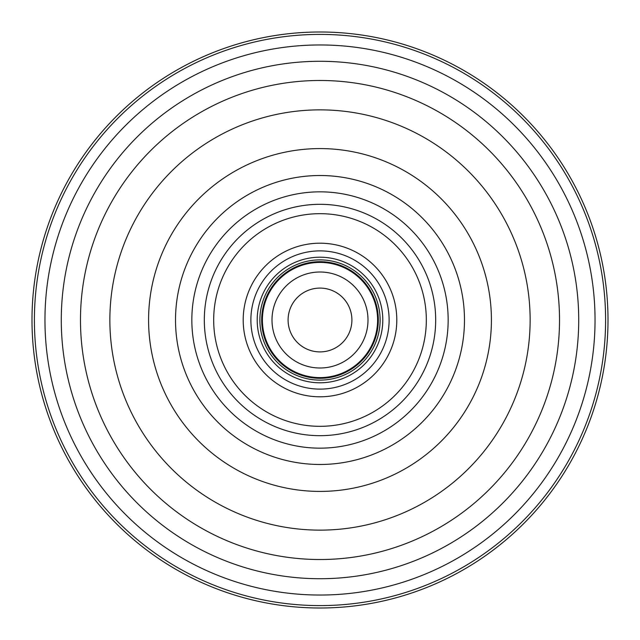 <?xml version="1.0" encoding="UTF-8"?>
<svg xmlns="http://www.w3.org/2000/svg" width="640" height="640" viewBox="0 0 640 640"><rect width="100%" height="100%" fill="white"/><g stroke="black" fill="none" stroke-linecap="round" stroke-linejoin="round"><path stroke-width="0.96" d="M320 351.904A31.904 31.904 0 0 1 292.368 304.048A31.904 31.904 0 0 1 347.632 304.048A31.904 31.904 0 0 1 320 351.904M320 368A48 48 0 0 0 361.568 296A48 48 0 0 0 278.432 296A48 48 0 0 0 320 368M320 377.6A57.6 57.6 0 0 0 369.88 291.2A57.6 57.6 0 0 0 270.12 291.2A57.6 57.6 0 0 0 320 377.6M320 608A288 288 0 0 0 569.416 176A288 288 0 0 0 70.584 176A288 288 0 0 0 320 608M204.32 320A115.68 115.68 0 0 0 377.84 420.184A115.68 115.68 0 0 0 377.84 219.816A115.68 115.68 0 0 0 204.32 320M464.48 320A144.48 144.48 0 0 1 320 464.48A144.48 144.48 0 0 1 175.52 320A144.48 144.48 0 0 1 320 175.52A144.48 144.48 0 0 1 464.48 320A144.48 144.48 0 0 1 320 464.48A144.48 144.48 0 0 1 175.52 320A144.48 144.48 0 0 1 320 175.52A144.48 144.48 0 0 1 464.48 320M605.6 320A285.6 285.6 0 0 1 177.2 567.336A285.6 285.6 0 0 1 177.2 72.664A285.6 285.6 0 0 1 605.6 320M61.28 320A258.72 258.72 0 0 0 449.36 544.056A258.72 258.72 0 0 0 449.36 95.944A258.72 258.72 0 0 0 61.28 320A258.72 258.72 0 0 0 449.36 544.056A258.72 258.72 0 0 0 449.36 95.944A258.72 258.72 0 0 0 61.28 320M243.2 320A76.8 76.8 0 0 1 358.4 253.488A76.8 76.8 0 0 1 358.4 386.512A76.8 76.8 0 0 1 243.2 320M257.2 320A62.8 62.8 0 0 1 351.4 265.616A62.8 62.8 0 0 1 351.4 374.384A62.8 62.8 0 0 1 257.2 320M261.68 320A58.32 58.32 0 0 0 349.16 370.504A58.32 58.32 0 0 0 349.16 269.496A58.32 58.32 0 0 0 261.68 320A58.32 58.32 0 0 0 349.16 370.504A58.32 58.32 0 0 0 349.16 269.496A58.32 58.32 0 0 0 261.68 320M213.68 320A106.32 106.32 0 0 0 373.16 412.08A106.32 106.32 0 0 0 373.16 227.92A106.32 106.32 0 0 0 213.68 320M191.84 320A128.16 128.16 0 0 0 384.08 430.992A128.16 128.16 0 0 0 384.08 209.008A128.16 128.16 0 0 0 191.84 320M44.96 320A275.04 275.04 0 0 1 457.52 81.808A275.04 275.04 0 0 1 457.52 558.192A275.04 275.04 0 0 1 44.96 320M559.52 320A239.52 239.52 0 0 0 200.24 112.568A239.52 239.52 0 0 0 200.24 527.432A239.52 239.52 0 0 0 559.52 320M530.136 320A210.136 210.136 0 0 0 214.936 138.016A210.136 210.136 0 0 0 214.936 501.984A210.136 210.136 0 0 0 530.136 320M491.416 320A171.416 171.416 0 0 0 234.288 171.552A171.416 171.416 0 0 0 234.288 468.448A171.416 171.416 0 0 0 491.416 320M250.88 320A69.12 69.12 0 0 0 354.56 379.856A69.12 69.12 0 0 0 354.56 260.144A69.12 69.12 0 0 0 250.88 320M259.88 320A60.12 60.12 0 0 1 350.056 267.936A60.12 60.12 0 0 1 350.056 372.064A60.12 60.12 0 0 1 259.88 320"/></g></svg>
